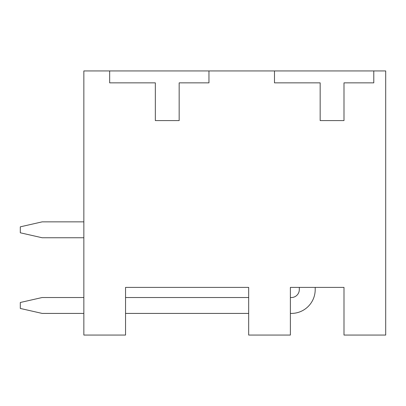 <?xml version="1.0" encoding="UTF-8"?>
<svg xmlns="http://www.w3.org/2000/svg" width="406" height="406" viewBox="0 0 406 406"><rect width="100%" height="100%" fill="white"/><g stroke="black" fill="none" stroke-linecap="round" stroke-linejoin="round"><path stroke-width="0.61" d="M290.376 313.417L291.371 313.417A23.832 23.832 0 0 0 315.203 289.585L315.203 287.397L343.999 287.397L343.999 335.062L385.7 335.062L385.7 70.938L83.849 70.938L83.849 335.062L125.55 335.062L125.55 287.397L248.675 287.397L248.675 335.062L290.376 335.062L290.376 287.397L299.313 287.397L299.313 289.585A7.942 7.942 0 0 1 291.371 297.527L290.376 297.527M347.176 70.938L274.492 70.938L345.186 70.938L274.492 70.938L345.186 70.938L274.492 70.938L345.186 70.938L274.492 70.938L274.492 82.854L320.167 82.854L320.167 120.587L343.999 120.587L343.999 82.854L373.784 82.854L373.784 70.938M182.345 70.938L196.6 70.938M208.958 70.938L208.958 82.854L179.168 82.854L179.168 120.587L155.341 120.587L155.341 82.854L109.666 82.854L109.666 70.938L180.36 70.938M290.376 287.397L343.999 287.397M125.55 287.397L248.675 287.397M83.849 297.527L42.143 297.527L20.3 302.49L20.3 308.448L42.143 313.417L83.849 313.417M125.55 313.417L248.675 313.417M83.849 221.864L42.143 221.864L20.3 226.832L20.3 232.79L42.143 237.754L83.849 237.754M299.313 289.585A7.942 7.942 0 0 1 291.371 297.527A7.942 7.942 0 0 0 299.313 289.585A7.942 7.942 0 0 1 291.371 297.527A7.942 7.942 0 0 0 299.313 289.585A7.942 7.942 0 0 1 291.371 297.527A7.942 7.942 0 0 0 299.313 289.585M248.675 297.527L125.55 297.527"/></g></svg>
